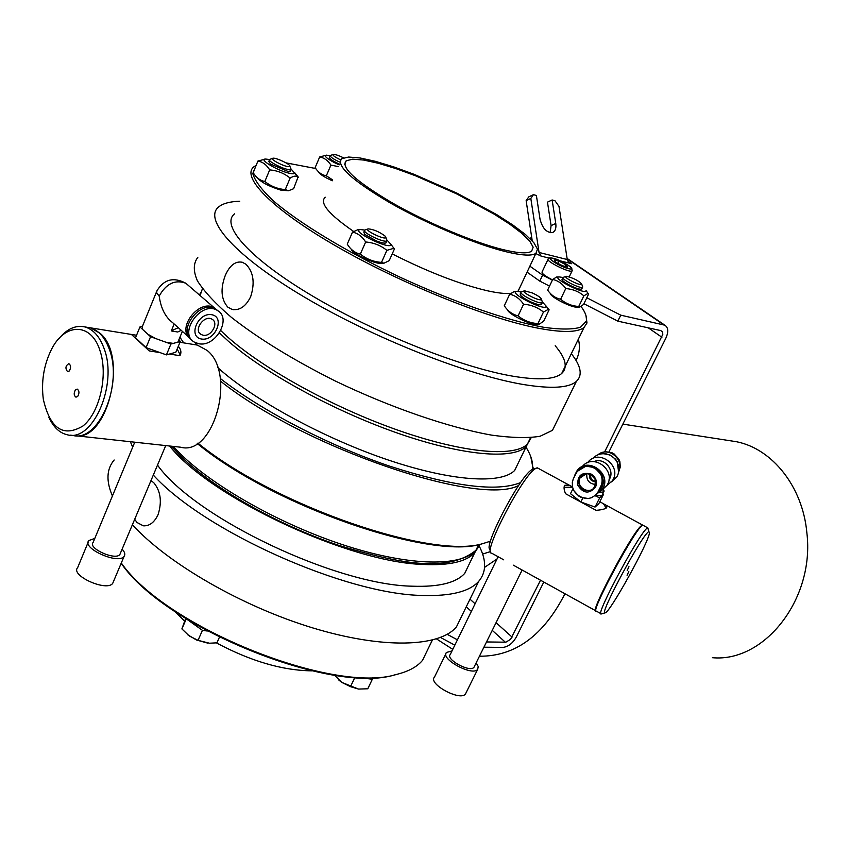 <?xml version="1.0" encoding="UTF-8"?>
<svg xmlns="http://www.w3.org/2000/svg" width="850" height="850" viewBox="0 0 850 850"><rect width="100%" height="100%" fill="white"/><g stroke="black" fill="none" stroke-linecap="round" stroke-linejoin="round"><path stroke-width="1.27" d="M121.189 563.253C164.688 627.693 332.244 694.758 394.889 674.836L396.504 674.433M428.262 648.518L422.493 660.386C417.095 666.846 408.414 671.532 396.44 674.454C333.795 694.354 166.239 627.778 121.295 563.008M462.389 614.731L456.429 626.939C439.376 647.222 382.851 649.283 312.343 627.789C241.942 606.369 167.471 563.391 132.398 524.726M112.423 495.954C105.974 481.026 106.547 469.041 114.166 459.999M130.337 441.713L132.685 447.164M153.308 475.076C204.595 531.696 346.566 594.628 422.748 595.457C450.851 596.296 469.498 591.6 478.688 581.379C486.466 572.156 486.593 560.288 479.06 545.753M150.981 480.601L153.776 482.726C160.703 491.141 162.127 501.797 158.058 514.707C154.307 522.538 149.366 526.224 143.225 525.778L137.009 522.495L134.693 519.276M157.505 465.099C195.181 518.117 336.919 585.214 412.707 586.202C438.844 587.116 456.174 582.845 464.716 573.378L469.827 562.838M470.061 556.622L469.944 555.475M169.586 446.006C210.864 498.004 349.233 562.413 423.087 564.442C449.161 565.696 466.395 561.754 474.778 552.628L478.55 546.709M197.253 443.541C274.486 506.929 432.608 560.575 482.067 543.788L484.606 543.097M490.482 541.184L483.746 543.32C434.276 560.086 276.186 506.717 197.891 443.126M220.617 381.236C304.672 448.226 478.731 506.664 518.617 485.531M536.477 468.053L531.569 469.88C519.308 476.924 481.897 549.1 490.291 549.376M491.353 553.127C482.46 552.978 522.251 476.234 535.171 468.786L536.945 467.914L538.273 468.339M600.897 613.647L596.509 611.214C588.338 615.411 637.585 524.099 642.908 525.226L640.741 526.192C630.371 535.649 588.593 614.879 595.999 610.948L595.999 610.948M599.803 501.734L606.433 505.389L606.719 507.694C605.126 509.044 601.577 509.915 596.084 510.329L565.569 493.712C563.837 489.589 563.614 486.763 564.889 485.254L569.298 485.212L572.496 486.837M606.146 508.119L603.5 503.742M572.571 487.209L564.092 487.337M533.205 469.062L530.772 456.652M178.957 339.564L180.157 341.402M180.264 341.572L180.848 342.422M183.685 342.879L179.924 337.227M525.98 447.121C530.464 454.304 532.674 460.732 532.599 466.406L532.27 469.444M520.668 482.545C497.123 492.171 453.348 486.678 389.342 466.055C328.387 445.347 261.619 410.678 220.267 378.473M217.674 367.561C253.831 400.084 323.839 438.239 387.696 459.818C451.647 481.451 501.149 484.383 514.664 470.443L518.989 461.529M195.213 342.582L196.839 345.004M531.218 437.654L527.446 444.104C513.793 457.884 460.211 452.848 392.328 428.198C324.53 403.633 252.854 362.536 220.788 330.565M200.101 295.556L202.449 288.639M556.771 421.526L552.457 430.344L540.048 436.273C527.839 438.271 511.774 437.899 491.853 435.168C449.236 427.709 391.043 407.819 335.378 381.055C293.388 359.996 258.708 338.746 231.338 317.305C215.592 303.779 204.276 291.624 197.391 280.808C193.152 271.033 193.301 263.213 197.816 257.38M239.764 201.227C229.936 201.546 222.891 203.458 218.641 206.954C202.842 219.491 235.556 256.498 305.15 297.543C374.531 338.566 468.499 375.498 523.855 384.593C551.331 389.024 568.831 387.961 576.353 381.427C582.792 375.328 581.113 366.074 571.327 353.674M225.282 275.421C229.766 265.338 235.439 260.939 242.292 262.246L245.905 264.223C253.502 272.011 255.096 282.837 250.676 296.682C245.841 306.489 239.626 310.728 232.039 309.4L227.811 307.147C221.106 299.444 220.267 288.873 225.282 275.421M234.504 213.871C220.076 225.388 250.144 259.197 313.395 296.533C376.465 333.859 461.911 367.593 512.858 376.199C538.422 380.418 554.71 379.504 561.722 373.458C567.981 367.476 565.803 358.222 555.178 345.727M256.126 165.367L254.182 166.579C240.369 176.428 271.437 208.707 335.516 245.778C399.404 282.806 485.286 317.592 535.946 327.76C561.372 332.786 577.405 332.679 584.046 327.462L586.989 322.968L585.926 315.361M581.113 306.542C585.427 312.418 587.169 317.273 586.33 321.13L580.369 327.303C572.401 329.577 560.288 329.587 544.043 327.346C508.47 320.939 454.803 302.494 400.52 277.419C346.513 251.866 298.701 222.838 272.712 200.292C261.534 189.624 254.904 180.763 252.843 173.708L255.861 166.026M286.004 162.86L315.743 168.523M576.056 360.474C579.519 353.483 580.284 346.386 578.361 339.171M194.119 344.558L197.285 345.079L207.071 350.391C236.714 373.49 213.796 456.493 180.763 447.228L76.277 435.806M74.566 435.678C106.93 442.956 128.775 356.851 100.119 333.317L90.472 327.834L87.338 327.324M178.298 346.301C181.071 349.446 181.624 352.569 179.934 355.672L169.416 354.046L166.419 354.886L159.991 352.591L149.271 350.922L131.41 334.443L136.553 335.251M139.931 326.963L142.545 329.364L142.343 326.389L139.931 326.963L135.511 337.822L146.083 347.618L150.567 336.717L155.614 338.523L147.921 334.284L150.567 336.717M173.251 343.4L165.899 342.221L170.914 344.027L180.285 341.519L178.723 340.117M178.341 341.052L177.873 342.168M142.545 329.364L147.921 334.284M155.614 338.523L165.899 342.221M178.266 327.686L171.349 330.809L174.165 324.009M188.562 336.897L172.678 322.671C165.378 317.167 160.873 308.295 159.184 296.055C166.175 283.624 175.058 279.342 185.81 283.231L188.859 285.855M190.623 338.959C175.631 328.822 199.442 297.936 214.519 307.998L185.81 283.231C173.634 276.749 164.008 279.278 156.931 290.817L156.655 292.974L159.184 296.055M171.551 330.979L177.746 332.01L181.209 330.321M192.047 340.202C176.747 330.267 200.611 298.977 215.794 309.092L218.195 310.994M198.826 343.74L194.469 342.178C177.661 333.264 201.609 300.061 217.377 310.462C232.135 318.027 215.666 347.416 198.826 343.74M201.535 339.033C187.616 336.929 197.933 312.131 211.735 314.712C225.484 317.082 215.199 341.424 201.535 339.033M203.129 335.229L201.078 334.486C192.982 330.204 204.499 314.245 212.086 319.26C219.162 322.894 211.204 337.036 203.129 335.229M180.285 341.519L175.822 352.261L169.416 354.046M170.914 344.027L166.419 354.886M159.991 352.591L146.083 347.618M180.242 355.066L177.193 348.957M134.746 442.202L93.128 542.438C87.412 548.218 115.547 560.862 119.882 554.476L120.434 553.159M94.786 538.422L88.868 540.558C81.334 548.154 118.394 564.804 124.079 556.399C125.471 554.551 124.865 552.192 122.262 549.323L122.113 549.164M88.145 542.311L77.658 567.619C70.019 575.524 106.919 592.046 112.71 583.344L113.464 581.57M86.817 327.239L89.951 327.749C98.579 330.14 105.081 337.461 109.491 349.733C123.154 385.454 98.196 442.638 72.866 435.434L70.486 435.168M48.928 417.424C53.529 427.348 59.755 433.16 67.607 434.86C92.905 442.064 117.874 384.742 104.231 348.936C99.832 336.632 93.33 329.29 84.713 326.899C75.703 324.976 67.203 328.78 59.203 338.3M99.896 350.381C108.375 374.659 99.928 412.324 83.088 425.903C63.378 437.654 50.129 428.783 43.329 399.309C41.119 381.937 43.69 365.596 51.053 350.285C64.154 322.788 90.961 321.938 99.896 350.381M69.296 370.961L67.564 371.663C65.057 368.337 65.493 365.67 68.871 363.672C70.975 365.298 71.113 367.721 69.296 370.961M77.669 396.472L75.958 397.163C73.791 395.526 73.631 393.072 75.48 389.799L77.201 389.098C79.358 390.745 79.517 393.199 77.669 396.472M223.529 489.855L222.445 490.269M312.035 670.852C282.657 670.533 250.782 661.215 216.421 642.898M184.567 620.999L174.441 611.171M502.924 249.592C518.202 253.279 527.786 253.821 531.643 251.186L533.152 247.18L529.741 241.071L521.751 233.251L509.692 224.134L494.254 214.2L456.408 193.758L415.214 175.653L395.717 168.544L378.218 163.242L363.609 160.044L352.718 159.173L346.237 160.756C340.34 167.206 355.672 181.231 392.211 202.852C427.221 222.849 473.992 242.505 502.924 249.592M505.973 251.727C521.9 255.563 531.877 256.105 535.904 253.364L537.487 249.167L533.896 242.76L525.513 234.558L512.89 225.027L496.729 214.625L457.141 193.248L414.056 174.303L393.656 166.866L375.339 161.309L360.028 157.962L348.606 157.038L341.806 158.695C335.612 165.431 351.666 180.136 389.98 202.799C426.689 223.762 475.734 244.354 505.973 251.727M392.211 253.906C428.124 272.053 459.967 284.368 487.762 290.859C497.462 292.984 505.081 293.845 510.595 293.452M517.916 291.369L519.924 287.311M325.242 197.2C319.175 202.768 328.621 214.168 353.589 231.413M648.274 529.55L647.827 527.892L643.407 525.491M648.933 531.707L649.464 532.653C649.602 540.919 609.471 613.551 605.136 612.829C597.996 616.378 643.918 531.271 648.933 531.707L647.785 527.903C642.441 527.298 593.629 617.759 601.354 613.934L601.513 613.891M627.204 570.52L628.957 566.674L627.204 570.52M627.077 575.259L628.809 571.476L627.077 575.259M498.132 556.739L450.277 654.457C445.209 659.334 470.103 672.839 473.96 667.293L474.406 666.389M452.009 650.909L446.526 652.449C439.843 658.856 472.621 676.643 477.689 669.343L478.231 666.549L476.159 662.841M445.931 653.661L434.456 677.131C427.667 683.793 460.275 701.548 465.46 693.993L466.066 692.771M595.053 507.057L599.675 497.888L603.341 494.711L598.761 503.816L595.053 507.057L580.837 501.978L570.488 493.68L572.985 488.665M603.341 494.711L602.682 494.031M595.064 495.561L601.758 495.794L602.151 495.082M594.947 495.656L599.675 497.888M580.837 501.978L582.813 498.026M599.856 492.32L603.702 491.927L603.489 489.441M601.821 490.099L602.374 489.983M605.859 486.317L612.393 480.76C622.636 465.811 597.996 447.908 587.605 462.697M611.564 481.939L616.728 477.062C619.544 472.143 619.618 467.064 616.951 461.826C614.391 457.449 610.661 454.814 605.763 453.911C600.514 453.231 596.148 454.803 592.662 458.607M612.468 480.686L615.729 477.913M618.651 472.143L617.143 461.55L615.474 459.117L610.034 455.005L603.723 453.719M612.638 480.59L613.519 479.793M618.874 470.464C624.006 458.564 607.506 446.218 597.964 454.793M598.623 454.293L604.796 451.605L611.766 452.636L613.997 453.836L618.896 459.202L619.873 461.699L620.298 466.916L618.715 471.803M614.21 479.198L613.243 480.059M589.624 474.098C588.944 478.826 590.994 481.355 595.765 481.684M590.739 474.576C590.272 478.656 591.908 480.824 595.669 481.079M593.799 477.084L593.013 476.212M586.861 473.588C586.181 480.144 589.124 483.777 595.691 484.489M608.919 479.974L609.089 479.719C615.549 470.581 604.191 456.907 594.033 461.592M601.556 490.461L606.889 485.446C617.036 470.688 593.162 452.498 582.239 466.608M595.691 494.987L602.352 489.313C612.924 473.822 587.106 455.547 576.768 471.144L574.526 475.788M579.615 468.871L575.259 474.002L574.164 477.02M596.264 494.381C605.668 486.296 605.678 477.753 596.307 468.754M598.974 490.864L602.246 483.979M599.101 490.62L601.662 485.488M580.136 468.467C590.516 458.83 608.472 473.556 601.439 485.966L598.357 491.98L595.383 495.274M598.156 491.576L600.642 486.636C602.597 482.428 602.586 478.252 600.621 474.087L594.607 467.617L585.947 466.14L577.15 471.431L573.197 479.06L572.305 482.598L572.549 487.124L573.793 490.578L578.733 496.049L581.326 497.462L588.391 498.514L591.494 497.717L595.499 495.168L598.963 490.907M595.51 487.252C597.571 481.822 596.116 477.434 591.143 474.077C581.655 471.803 577.214 475.533 577.83 485.265C583.217 493.574 589.114 494.233 595.51 487.252M586.564 473.588L580.051 477.955C575.163 486.774 589.56 495.571 594.671 486.869L595.627 484.776M358.913 677.546L372.342 679.235L372.502 677.631M354.918 677.333L350.498 686.673L358.53 689.074L367.784 688.776L372.342 679.235M334.422 675.102L341.732 682.38L350.498 686.673M358.53 689.074L341.732 682.38L338.332 679.649M186.288 618.843L202.438 630.349L207.347 631.019M186.267 618.938L181.889 628.904L189.327 636.013L198.029 640.337L209.472 643.216L216.931 642.834L219.406 637.277M202.438 630.349L198.029 640.337M185.64 618.439L181.889 628.904M207.538 643.067L196.477 639.997L187.553 634.653M552.489 279.894C544.977 276.027 541.514 273.349 542.109 271.862L548.027 259.377M554.104 259.973L559.119 261.216L565.834 264.733L567.566 267.017L562.562 265.784L555.804 262.246L554.104 259.973M558.067 263.436L559.119 261.216M565.834 264.733L565.037 266.401M567.63 260.918L571.753 263.734L569.309 263.128L567.269 259.537L558.992 206.391L554.997 200.781L552.128 199.973L555.773 223.465C556.367 228.236 555.305 231.264 552.574 232.539C546.699 232.921 542.513 228.48 540.026 219.194L536.392 195.489L533.471 194.65L530.825 198.443L539.049 252.461L541.099 256.105L535.808 253.566M529.869 266.188L542.619 275.113L552.383 280.118M586.808 297.766L620.766 315.169L664.849 325.199C668.323 327.547 668.663 331.861 665.89 338.109L609.025 451.743M549.536 286.11L539.782 281.106L527.064 272.149M579.732 307.041L577.086 307.147C571.859 307.87 550.481 297.054 550.471 293.686L550.003 293.048M539.102 324.158L536.265 324.264C530.209 325.051 507.705 313.692 507.524 309.761M383.839 263.224L381.098 263.362C374.754 264.191 352.006 253.332 351.124 249.05M264.839 181.486L269.694 169.883C266.613 164.836 262.692 161.893 257.933 161.043L253.13 172.582C256.137 177.586 260.047 180.561 264.839 181.486C270.799 186.267 277.599 188.976 285.249 189.614L288.586 190.719L281.127 190.219C268.823 186.363 260.78 182.091 256.987 177.427M332.297 180.784L327.027 178.256C321.895 175.493 319.058 173.368 318.538 171.87L318.346 171.626M552.702 279.448L547.634 290.105C551.023 295.046 555.347 298.106 560.617 299.274C565.76 303.588 571.806 306 578.733 306.489L579.838 307.041L583.578 304.449L588.678 293.898L588.051 293.367L583.876 295.832C578.776 291.507 572.73 289.085 565.749 288.564C562.286 283.592 557.929 280.553 552.702 279.448L556.591 277.026M578.733 306.489L583.876 295.832M560.617 299.274L565.749 288.564M563.019 277.504L559.173 276.909C550.067 277.366 587.042 296.044 585.979 290.434L588.051 293.367M581.91 288.66L580.901 289.212C576.491 289.51 559.683 280.468 562.264 279.183L562.955 277.748M565.983 276.409L563.125 277.397C560.278 278.906 580.741 289.244 582.601 287.226L582.452 286.184M566.589 276.314C573.771 278.12 578.829 280.766 581.761 284.24C581.368 286.694 562.286 277.068 566.132 276.356L566.589 276.314M509.703 294.217L504.273 305.766C507.875 311.164 512.476 314.521 518.086 315.849C523.749 320.514 530.368 323.106 537.944 323.616L539.261 324.158L543.66 321.215L549.121 309.793L548.431 309.283L543.447 312.067C537.837 307.402 531.207 304.789 523.568 304.236C519.892 298.796 515.27 295.46 509.703 294.217L514.293 291.486M518.086 315.849L523.568 304.236M537.944 323.616L543.447 312.067M546.242 306.255L549.121 309.793M524.269 290.87L521.156 291.943L517.066 291.359C506.249 291.964 547.219 312.641 546.04 305.979L542.534 302.143M541.609 304.098L541.174 304.672C539.516 305.076 536.222 304.215 531.271 302.09C523.43 298.339 519.764 295.598 520.242 293.888L520.944 292.411M521.156 291.943C517.841 293.749 540.079 304.969 542.321 302.621L542.119 301.272M532.344 292.953C538.071 295.662 541.099 297.787 541.418 299.338C540.898 302.249 519.934 291.667 524.471 290.796L532.344 292.953M352.516 232.124L347.246 244.163C350.625 249.613 354.981 252.928 360.326 254.118C366.456 259.048 373.511 261.811 381.501 262.406L383.956 263.213L389.215 260.631L394.527 248.721L393.911 248.274L386.856 250.357C380.779 245.416 373.713 242.633 365.659 241.995C362.196 236.512 357.808 233.219 352.516 232.124L357.765 229.744L360.57 229.574C348.851 230.308 392.126 251.26 390.851 244.237L387.101 240.252M360.326 254.118L365.659 241.995M381.501 262.406L386.856 250.357M364.767 230.084L360.57 229.574M386.208 242.335L385.974 242.877C384.678 243.525 381.544 242.898 376.561 240.996L364.82 234.441L363.821 232.146L364.48 230.669M367.869 228.969L364.714 230.127C361.154 232.061 384.444 243.334 386.867 240.847L386.612 239.349M384.837 235.833L385.868 237.469C385.294 240.518 363.226 229.84 368.135 228.884C373.246 229.256 378.813 231.583 384.837 235.833M288.586 190.719L293.611 188.732L298.063 177.012C296.278 175.546 293.632 175.897 290.126 178.075C284.219 173.283 277.408 170.553 269.694 169.883M257.933 161.043L265.476 159.035M269.535 159.534L265.529 159.035C258.442 159.077 276.473 170.149 288.384 173.028C292.697 174.101 294.822 174.006 294.737 172.731L298.446 177.321M285.249 189.614L290.126 178.075M298.063 177.012L291.104 169.086M290.286 170.903L288.309 171.572L270.576 164.061L268.802 161.404L269.418 159.938M272.563 158.355L269.609 159.46C266.868 160.778 283.092 169.235 289.127 169.639L290.902 169.447L290.668 168.173M288.277 166.611C283.029 166.239 269.206 158.769 272.818 158.259C275.591 157.303 290.891 164.486 289.871 166.26L288.277 166.611M338.406 166.6L330.916 165.102C327.962 160.469 324.211 157.76 319.674 156.984L315.138 167.631C318.027 172.242 321.757 174.972 326.326 175.812L332.669 179.924M326.326 175.812L330.916 165.102M319.674 156.984L326.411 155.157C323.85 155.784 326.326 158.174 333.859 162.339L339.15 164.868M330.183 155.699L326.411 155.157M339.469 164.124L338.683 163.774C332.18 160.692 329.141 158.525 329.556 157.303L330.161 155.879M333.051 154.498L330.321 155.518C329.906 156.729 332.945 158.886 339.458 161.978M340.638 159.864L340.382 159.747C334.666 156.995 332.286 155.221 333.243 154.424C335.251 154.328 338.693 155.465 343.57 157.834M530.336 238.914L531.548 236.321M530.602 239.179L531.643 236.959M539.782 281.106L542.619 275.113M454.824 645.161L440.555 637.479M447.196 634.334L457.438 639.838M620.766 315.169L617.822 321.151L583.918 303.758M604.786 451.605L662.819 334.348L662.49 331.946L660.811 330.597L617.822 321.151M486.519 641.952L505.835 642.196L510.563 639.349L540.526 580.21M543.819 582.037L516.226 637.181C512.603 643.439 508.119 646.85 502.764 647.413L483.916 647.19M497.059 558.939L484.585 567.364M550.141 232.709L551.087 225.601L547.464 202.141L552.128 199.973M532.238 240.869L526.139 200.653L528.785 196.86L533.471 194.65M526.139 200.653L530.825 198.443M436.517 638.913L452.763 649.368M479.453 656.211C515.004 656.497 543.511 635.673 564.963 593.746M712.374 657.698C764.511 662.649 814.906 598.804 806.862 532.791C802.74 486.721 772.352 448.8 736.493 441.724L728.078 440.417M490.471 551.597L482.619 554.051M479.697 544.34L475.904 550.322C461.306 566.684 411.113 566.419 347.469 546.253C283.921 526.139 215.22 487.974 180.551 454.017L173.188 446.399M219.428 332.913L228.395 341.254C264.839 373.341 335.293 411.623 399.404 433.755C463.611 455.94 513.081 459.733 526.278 446.516L530.411 437.984M200.664 292.358L199.548 295.088M600.642 486.636L601.439 485.966M573.793 490.578C577.352 495.816 582.218 498.461 588.391 498.514M600.621 474.087C597.029 468.817 592.142 466.172 585.947 466.14M590.941 474.683L587.233 473.609C577.809 476.159 576.151 481.483 582.25 489.589C591.791 492.596 596.062 489.122 595.064 479.166L590.941 474.683M569.224 276.845L572.061 270.927L571.763 268.217C571.54 266.794 558.758 259.186 553.201 258.283C549.759 257.582 548.101 257.805 548.218 258.963C544.808 260.738 569.872 273.317 572.061 270.927L572.252 270.47M553.424 258.4C562.997 260.738 578 271.023 568.299 268.621C558.609 266.273 543.564 255.893 553.424 258.4M569.309 263.128L560.267 260.876M549.174 258.113L541.099 256.105M567.162 258.836L663.712 324.796M648.274 327.845L661.916 337.259M469.986 599.186L475.097 603.787M496.06 622.678L512.093 637.107M466.267 606.804L471.357 611.416M492.256 630.36L505.346 642.228M551.087 225.601L555.773 223.465M539.049 252.461L567.269 259.537M394.889 674.836L396.44 674.454M432.342 640.103L422.493 660.386M478.688 581.379L456.429 626.939M144.362 525.863L143.257 525.789M464.716 573.378L474.778 552.628M478.709 544.542L475.904 550.322C447.854 572.868 400.095 564.007 338.661 545.317C277.822 524.928 214.126 488.846 181.029 456.503L171.275 446.197M482.067 543.788L483.746 543.32M491.746 553.212L503.731 559.842M513.368 565.176L595.499 610.661M537.402 467.872L569.298 485.212M606.433 505.389L642.419 524.949M564.889 485.244L564.188 486.646M532.599 466.406L533.258 468.116M514.664 470.443L530.294 438.228M530.549 437.707L527.446 444.104M576.353 381.427L552.457 430.344M233.697 309.708L232.082 309.411M561.722 373.458L584.046 327.462M586.33 321.13L586.989 322.968M197.285 345.079L179.966 342.274M131.41 334.443L90.472 327.834M156.421 292.06L142.46 326.272M182.367 331.351L177.799 342.337M215.794 309.092L217.377 310.462M199.612 333.179L201.078 334.486M119.882 554.476L165.718 445.591M112.71 583.344L124.079 556.399M84.713 326.899L89.951 327.749M344.622 164.507L346.237 160.756M518.075 291.252L535.904 253.364M601.396 613.923L605.136 612.829M473.96 667.293L522.144 570.031M465.46 693.993L477.689 669.343M603.766 491.874L601.821 495.741M603.33 489.005L604.106 491.119M603.787 488.081L603.064 489.515M612.393 480.76L616.728 477.062M606.326 453.9L605.763 453.911M613.997 453.836L611.766 452.636M602.352 489.313L606.889 485.446M598.357 491.98L597.561 492.649M581.326 497.462L578.733 496.049M587.233 473.609L590.931 474.683L595.064 479.166M580.656 476.924L584.226 474.119M559.173 276.909L556.506 277.036M581.74 289.021L582.601 287.226M581.761 284.24L582.749 287.013M517.066 291.359L514.176 291.486M546.04 305.979L548.431 309.283M541.397 304.555L542.321 302.621M541.418 299.338L542.513 302.345M390.851 244.237L393.911 248.274M385.974 242.877L386.867 240.847M385.868 237.469L387.09 240.55M290.084 171.381L290.902 169.447M289.871 166.26L291.093 169.192M664.849 325.199L567.099 258.432M622.848 424.118L736.493 441.724"/></g></svg>
